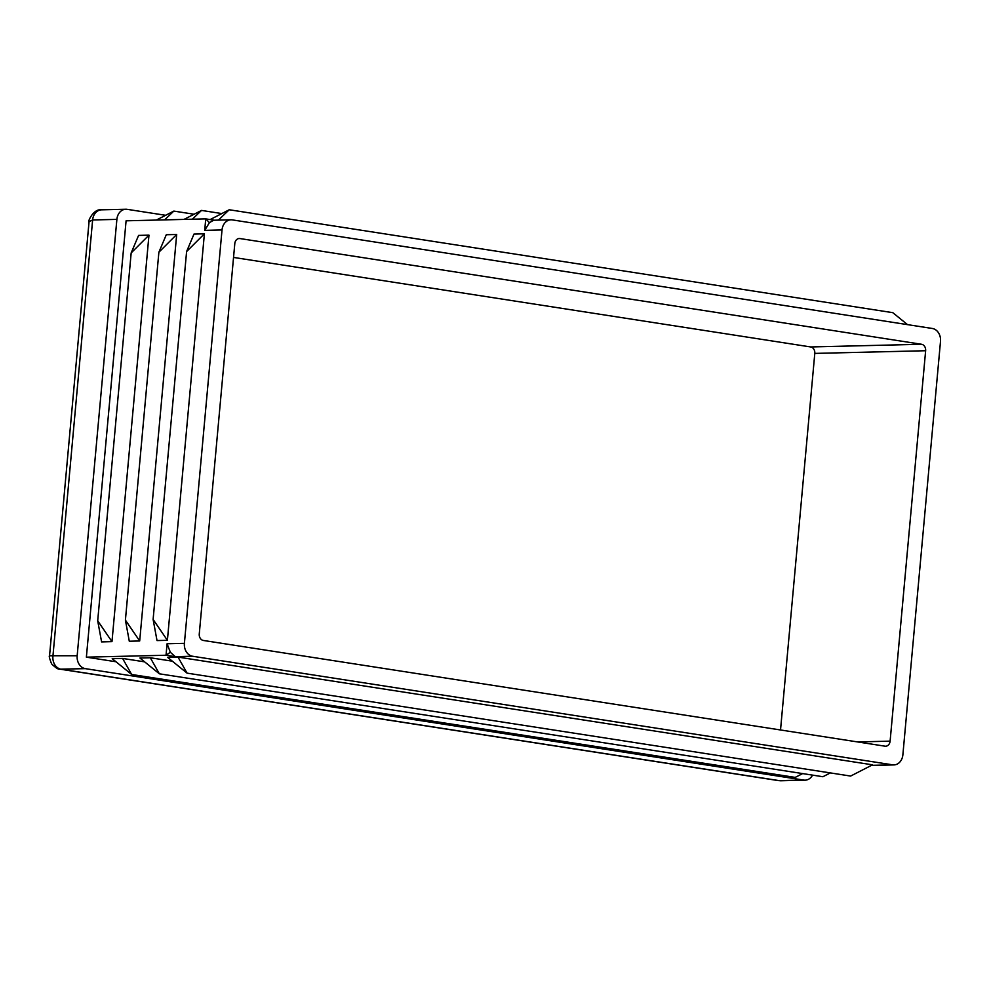 <?xml version="1.0" encoding="UTF-8"?>
<svg xmlns="http://www.w3.org/2000/svg" width="990" height="990" viewBox="0 0 990 990"><rect width="100%" height="100%" fill="white"/><g stroke="black" fill="none" stroke-linecap="round" stroke-linejoin="round"><path stroke-width="1.49" d="M222.02 229.952L184.4 643.339A11.571 9.269 88.6 0 0 186.368 651.878A11.571 9.269 88.6 0 0 192.567 656.246L892.621 764.824A11.571 9.269 88.6 0 0 893.945 764.911A11.571 9.269 88.6 0 0 899.44 762.473A11.571 9.269 88.6 0 0 902.88 754.776L940.5 341.389A11.571 9.269 88.6 0 0 938.545 332.85A11.571 9.269 88.6 0 0 932.332 328.482L232.279 219.891A11.571 9.269 88.6 0 0 230.955 219.805A11.571 9.269 88.6 0 0 225.46 222.255A11.571 9.269 88.6 0 0 222.02 229.952L204.707 230.373L205.747 218.889L214.298 220.213M204.707 230.373L209.435 222.639L205.747 218.889L126.089 220.807L86.377 657.162L115.991 661.753M204.398 233.813L194.003 234.061L186.603 251.559L204.398 233.813L167.397 640.307L157.014 640.567L153.116 619.443L167.397 640.307M186.603 251.559L153.116 619.443M176.69 234.481L166.295 234.729L158.883 252.24L176.69 234.481L139.689 640.976L129.294 641.235L125.408 620.111L139.689 640.976M158.883 252.24L125.408 620.111M148.97 235.15L138.588 235.41L131.175 252.908L148.97 235.15L111.981 641.644L101.586 641.904L97.701 620.792L111.981 641.644M131.175 252.908L97.701 620.792M907.521 324.633L892.794 312.667L229.247 209.756L210.128 219.57M218.382 220.114L229.247 209.756M209.435 222.639L213.679 220.226L230.955 219.805M221.81 213.568L201.539 210.424L184.016 219.409M192.332 219.211L201.539 210.424M194.102 214.236L173.832 211.093L156.309 220.077M164.612 219.879L173.832 211.093M170.342 652.262L166.035 655.244L175.255 656.667L170.342 652.262L167.087 643.76L166.035 655.244L86.377 657.162M233.541 257.425L810.711 346.958L921.554 344.272L239.927 238.553A5.792 4.628 -91.4 0 0 239.258 238.503A5.792 4.628 -91.4 0 0 236.511 239.728A5.792 4.628 -91.4 0 0 234.803 243.577L199.262 633.996A5.792 4.628 -91.4 0 0 200.24 638.265A5.792 4.628 -91.4 0 0 203.346 640.456L884.973 746.175A5.792 4.628 -91.4 0 0 885.642 746.225A5.792 4.628 -91.4 0 0 888.389 745A5.792 4.628 -91.4 0 0 890.109 741.151L925.638 350.732L814.795 353.405L780.528 729.976M921.554 344.272A5.792 4.628 -91.4 0 1 924.66 346.463A5.792 4.628 -91.4 0 1 925.638 350.732M814.795 353.405A5.792 4.628 88.6 0 0 810.711 346.958M178.014 657.1L872.537 764.824L850.633 776.061L187.073 673.138L167.619 657.348L178.014 657.1L187.073 673.138M830.35 772.918L822.913 776.729L159.365 673.806L150.307 657.768L172.347 661.184M159.365 673.806L139.912 658.016L150.307 657.768M802.643 773.586L795.205 777.398L131.658 674.487L122.599 658.437L144.639 661.852M131.658 674.487L112.204 658.684L122.599 658.437M165.627 215.3L127.128 209.323A11.571 9.269 88.6 0 0 125.804 209.237A11.571 9.269 88.6 0 0 116.882 219.384L77.171 655.739A11.571 9.269 88.6 0 0 85.326 668.646L803.806 780.083A11.571 9.269 88.6 0 0 805.13 780.17A11.571 9.269 88.6 0 0 812.567 775.12M116.882 219.384L92.627 219.966L89.063 221.661L49.55 655.764L77.171 655.739M85.326 668.646L60.019 669.166L778.437 780.603L803.806 780.083M857.625 741.931L890.109 741.151M239.927 238.553L238.602 238.578M125.804 209.237L101.562 209.831A11.571 9.269 -91.4 0 0 92.627 219.966L52.916 656.321A11.571 9.269 -91.4 0 0 61.083 669.228L779.563 780.677A11.571 9.269 -91.4 0 0 780.887 780.764L778.437 780.603M167.087 643.76L184.4 643.339M871.522 765.344L892.621 764.824M192.567 656.246L175.255 656.667M49.55 655.764C48.819 655.764 49.488 658.449 51.567 663.82C55.762 667.941 58.583 669.723 60.019 669.166M101.562 209.831C93.171 208.358 87.318 222.701 89.063 221.661M805.13 780.17L780.887 780.764M893.945 764.911L871.287 765.468"/></g></svg>
